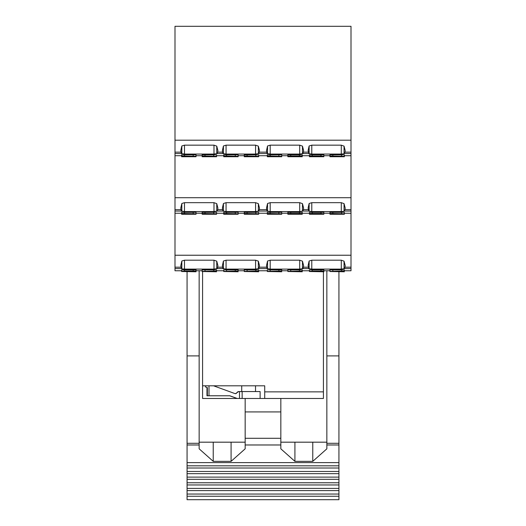 <?xml version="1.0" encoding="UTF-8"?>
<svg xmlns="http://www.w3.org/2000/svg" width="526" height="526" viewBox="0 0 526 526"><rect width="100%" height="100%" fill="white"/><g stroke="black" fill="none" stroke-linecap="round" stroke-linejoin="round"><path stroke-width="0.79" d="M181.608 270.765L174.994 270.765L174.994 267.188L180.931 267.188L181.832 268.852L184.481 269.108L213.99 269.108L217.067 268.589L223.09 268.589L226.068 269.108L255.577 269.108L258.654 268.589L267.208 268.589L270.193 269.108L299.702 269.108L302.779 268.589L308.801 268.589L311.78 269.108L341.289 269.108L344.366 268.589L351.006 268.589L351.006 270.765L344.392 270.765M181.608 213.247L174.994 213.247L174.994 267.188M174.994 213.247L174.994 209.67L180.931 209.67L181.503 211.064L174.994 211.064M181.608 155.722L174.994 155.722L174.994 209.67M174.994 155.722L174.994 152.145L180.931 152.145L181.503 153.546L174.994 153.546M351.006 268.589L351.006 26.3L174.994 26.3L174.994 152.145M287.847 270.647L287.847 269.838L302.286 269.845L302.286 270.647M223.714 270.647L223.714 269.838L238.153 269.845L238.153 270.647M202.142 270.647L202.142 269.838L216.58 269.845L216.58 270.647M184.481 269.845L184.481 270.989L196.047 270.989L196.047 269.838L181.608 269.845L181.608 270.647M184.481 270.989L181.608 271.311L196.047 271.311L196.047 269.845L196.047 270.647M312.293 269.845L312.293 270.989L323.858 270.989L323.858 269.838L309.42 269.845L309.42 270.647M312.293 270.989L309.42 271.311L323.858 271.311L323.858 269.845L323.858 270.647M329.953 270.647L329.953 269.838L344.392 269.845L344.392 270.647M244.248 270.647L244.248 269.838L258.687 269.845L258.687 270.647M267.313 270.647L267.313 269.838L281.752 269.845L281.752 270.647M308.801 268.589L308.098 265.564L309.13 261.014L309.13 268.852M351.006 267.188L345.043 267.188L345.201 265.564L344.05 261.166L341.289 260.199L311.78 260.199L309.13 261.014M174.994 255.235L351.006 255.235M180.931 267.188L180.799 265.564L181.832 261.014L181.832 268.852M308.229 267.188L303.456 267.188L303.607 265.564L302.463 261.166L299.702 260.199L270.193 260.199L267.543 261.014L266.511 265.564L266.643 267.188L259.338 267.188L259.489 265.564L258.345 261.166L255.577 260.199L226.068 260.199L223.425 261.014L222.393 265.564L222.524 267.188L217.751 267.188L217.902 265.564L216.751 261.166L213.99 260.199L184.481 260.199L181.832 261.014M351.006 209.67L345.043 209.67L345.201 208.04L344.05 203.641L341.289 202.674L311.78 202.674L311.78 211.583L308.801 211.064L302.779 211.064L299.702 211.583L270.193 211.583L267.208 211.064L258.654 211.064L255.577 211.583L226.068 211.583L223.09 211.064L217.067 211.064L213.99 211.583L184.481 211.583L181.503 211.064M311.78 211.583L341.289 211.583L344.05 211.281L345.043 209.67M329.953 213.129L329.953 212.359L329.953 213.793L344.392 213.793L329.953 213.471M344.392 213.129L344.392 212.32L329.953 212.32L329.953 214.253L344.392 214.253L329.953 214.003M323.858 213.129L323.858 212.32L320.978 212.32L320.978 213.471L323.858 213.793L309.42 213.471L320.978 213.471M309.42 213.129L309.42 213.471M320.978 212.32L309.42 212.32L309.42 214.253L323.858 214.253L309.42 214.003M181.608 213.129L181.608 212.359L181.608 213.793L196.047 213.793L181.608 213.471M196.047 213.129L196.047 212.32L181.608 212.32L181.608 214.253L196.047 214.253L181.608 214.003M202.142 213.129L202.142 212.359L202.142 213.793L216.58 213.793L202.142 213.471M216.58 213.129L216.58 212.32L202.142 212.32L202.142 214.253L216.58 214.253L202.142 214.003M223.714 213.129L223.714 212.359L223.714 213.793L238.153 213.793L223.714 213.471M238.153 213.129L238.153 212.32L223.714 212.32L223.714 214.253L238.153 214.253L223.714 214.003M244.248 213.129L244.248 212.359L244.248 213.793L258.687 213.793L244.248 213.471M258.687 213.129L258.687 212.32L244.248 212.32L244.248 214.253L258.687 214.253L244.248 214.003M281.752 213.129L281.752 212.32L267.313 212.32L267.313 213.793L281.752 213.793L267.313 213.471M267.313 213.129L267.313 214.253L281.752 214.253L267.313 214.003M287.847 213.129L287.847 212.359L287.847 213.793L302.286 213.471L287.853 213.471M302.286 213.129L302.286 212.32L287.847 212.32L287.847 214.253L302.286 214.253L287.847 214.003M308.801 211.064L308.098 208.04L309.13 203.496L309.13 211.334M311.78 202.674L309.13 203.496M174.994 197.71L351.006 197.71M180.931 209.67L180.799 208.04L181.832 203.496L181.832 211.334M308.229 209.67L303.456 209.67L303.607 208.04L302.463 203.641L299.702 202.674L270.193 202.674L267.543 203.496L266.511 208.04L266.643 209.67L259.338 209.67L259.489 208.04L258.345 203.641L255.577 202.674L226.068 202.674L223.425 203.496L222.393 208.04L222.524 209.67L217.751 209.67L217.902 208.04L216.751 203.641L213.99 202.674L184.481 202.674L181.832 203.496M351.006 152.145L345.043 152.145L345.201 150.521L344.05 146.123L341.289 145.156L311.78 145.156L311.78 154.065L308.801 153.546L302.779 153.546L299.702 154.065L270.193 154.065L267.208 153.546L258.654 153.546L255.577 154.065L226.068 154.065L223.09 153.546L217.067 153.546L213.99 154.065L184.481 154.065L181.503 153.546M311.78 154.065L341.289 154.065L344.05 153.763L345.043 152.145M329.953 155.604L329.953 154.828L329.953 156.268L344.392 156.268L329.953 155.946M332.833 155.946L332.833 154.815L329.953 154.802L329.953 156.728L344.392 156.728L329.953 156.485M332.833 154.802L341.519 154.802L341.519 155.946M344.392 155.604L344.392 154.802L341.519 154.802M323.858 155.604L323.858 154.802L320.978 154.802L320.978 155.946L323.858 156.268L309.42 155.946L320.978 155.946M309.42 155.604L309.42 155.946M312.293 155.946L312.293 154.815L309.42 154.802L309.42 156.728L323.858 156.728L309.42 156.485M312.293 154.802L320.978 154.802M181.608 155.604L181.608 154.828L181.608 156.268L196.047 156.268L181.608 155.946M184.481 155.946L184.481 154.815L181.608 154.802L181.608 156.728L196.047 156.728L181.608 156.485M184.481 154.802L193.167 154.802L193.167 155.946M196.047 155.604L196.047 154.802L193.167 154.802M202.142 155.604L202.142 154.828L202.142 156.268L216.58 156.268L202.142 155.946M205.022 155.946L205.022 154.815L202.142 154.802L202.142 156.728L216.58 156.728L202.142 156.485M205.022 154.802L213.707 154.802L213.707 155.946M216.58 155.604L216.58 154.802L213.707 154.802M223.714 155.604L223.714 154.828L223.714 156.268L238.153 156.268L223.714 155.946M226.588 155.946L226.588 154.815L223.714 154.802L223.714 156.728L238.153 156.728L223.714 156.485M226.588 154.802L235.273 154.802L235.273 155.946M238.153 155.604L238.153 154.802L235.273 154.802M244.248 155.604L244.248 154.828L244.248 156.268L258.687 156.268L244.248 155.946M247.121 155.946L247.121 154.815L244.248 154.802L244.248 156.728L258.687 156.728L244.248 156.485M247.121 154.802L255.807 154.802L255.807 155.946M258.687 155.604L258.687 154.802L255.807 154.802M270.193 155.946L270.193 154.815L267.313 154.802L267.313 156.268L281.752 156.268L267.313 155.946M270.193 154.802L278.879 154.802L278.879 155.946M281.752 155.604L281.752 154.802L278.879 154.802M267.313 155.604L267.313 156.728L281.752 156.728L267.313 156.485M287.847 155.604L287.847 154.828L287.847 156.268L302.286 155.946L287.853 155.946M290.727 155.946L290.727 154.815L287.847 154.802L287.847 156.728L302.286 156.728L287.847 156.485M290.727 154.802L299.412 154.802L299.412 155.946M302.286 155.604L302.286 154.802L299.412 154.802M308.801 153.546L308.098 150.521L309.13 145.972L309.13 153.809M311.78 145.156L309.13 145.972M174.994 140.192L351.006 140.192M180.931 152.145L180.799 150.521L181.832 145.972L181.832 153.809M308.229 152.145L303.456 152.145L303.607 150.521L302.463 146.123L299.702 145.156L270.193 145.156L267.543 145.972L266.511 150.521L266.643 152.145L259.338 152.145L259.489 150.521L258.345 146.123L255.577 145.156L226.068 145.156L223.425 145.972L222.393 150.521L222.524 152.145L217.751 152.145L217.902 150.521L216.751 146.123L213.99 145.156L184.481 145.156L181.832 145.972M345.043 267.188L344.366 268.589M344.05 261.166L344.05 268.806M303.456 267.188L302.779 268.589M302.463 261.166L302.463 268.806M267.543 261.014L267.543 268.852M266.643 267.188L267.208 268.589M259.338 267.188L258.654 268.589M258.345 261.166L258.345 268.806M223.425 261.014L223.425 268.852M222.524 267.188L223.09 268.589M217.751 267.188L217.067 268.589M216.751 261.166L216.751 268.806M303.456 209.67L302.779 211.064M302.463 203.641L302.463 211.281M267.543 203.496L267.543 211.334M266.643 209.67L267.208 211.064M259.338 209.67L258.654 211.064M258.345 203.641L258.345 211.281M223.425 203.496L223.425 211.334M222.524 209.67L223.09 211.064M217.751 209.67L217.067 211.064M216.751 203.641L216.751 211.281M344.05 203.641L344.05 211.281M303.456 152.145L302.779 153.546M302.463 146.123L302.463 153.763M267.543 145.972L267.543 153.809M266.643 152.145L267.208 153.546M259.338 152.145L258.654 153.546M258.345 146.123L258.345 153.763M223.425 145.972L223.425 153.809M222.524 152.145L223.09 153.546M217.751 152.145L217.067 153.546M216.751 146.123L216.751 153.763M344.05 146.123L344.05 153.763M193.167 269.845L193.167 270.989M181.608 271.521L196.047 271.771L181.608 271.521L181.608 269.891L181.608 270.989M202.142 271.311L216.58 270.989L202.142 271.311M213.707 269.845L213.707 270.989M216.58 269.891L216.58 270.989L216.58 269.891M202.142 271.521L216.58 271.771L202.142 271.521L202.142 269.891L202.142 270.989M205.022 269.845L205.022 270.989M223.714 271.311L238.153 270.989L223.714 271.311M235.273 269.845L235.273 270.989M238.146 269.891L238.146 270.989L238.146 269.891M223.714 271.521L238.153 271.771L223.714 271.521L223.714 269.891L223.714 270.989M226.588 269.845L226.588 270.989M244.248 271.311L258.687 270.989L244.248 271.311M255.807 269.845L255.807 270.989M258.687 269.891L258.687 270.989L258.687 269.891M244.248 271.521L258.687 271.771L244.248 271.521L244.248 269.891L244.248 270.989M247.121 269.845L247.121 270.989M267.313 271.311L281.752 270.989L267.313 271.311M278.879 269.845L278.879 270.989M281.752 269.891L281.752 270.989L281.752 269.891M267.313 271.521L281.752 271.771L267.313 271.521L267.313 269.891L267.313 270.989M270.193 269.845L270.193 270.989M287.847 271.311L302.286 270.989L287.847 271.311M299.412 269.845L299.412 270.989M302.286 269.891L302.286 270.989L302.286 269.891M287.847 271.521L302.286 271.771L287.847 271.521L287.847 269.891L287.853 270.989M290.727 269.845L290.727 270.989M320.978 269.845L320.978 270.989M309.42 271.521L323.858 271.771L309.42 271.521L309.42 269.891L309.42 270.989M329.953 271.311L344.392 270.989L329.953 271.311M341.519 269.845L341.519 270.989M344.392 269.891L344.392 270.989L344.392 269.891M329.953 271.521L344.392 271.771L329.953 271.521L329.953 269.891L329.953 270.989M332.833 269.845L332.833 270.989M193.167 212.32L193.167 213.471M196.047 212.373L196.047 213.471L196.047 212.373M184.481 212.32L184.481 213.471M213.707 212.32L213.707 213.471M216.58 212.373L216.58 213.471L216.58 212.373M205.022 212.32L205.022 213.471M235.273 212.32L235.273 213.471M238.146 212.373L238.146 213.471L238.146 212.373M226.588 212.32L226.588 213.471M255.807 212.32L255.807 213.471M258.687 212.373L258.687 213.471L258.687 212.373M247.121 212.32L247.121 213.471M278.879 212.32L278.879 213.471M281.752 212.373L281.752 213.471L281.752 212.373M270.193 212.32L270.193 213.471M299.412 212.32L299.412 213.471M302.286 212.373L302.286 213.471L302.286 212.373M290.727 212.32L290.727 213.471M323.858 212.373L323.858 213.471L323.858 212.373M312.293 212.32L312.293 213.471M341.519 212.32L341.519 213.471M344.392 212.373L344.392 213.471L344.392 212.373M332.833 212.32L332.833 213.471M196.047 154.848L196.047 155.946L196.047 154.848M216.58 154.848L216.58 155.946L216.58 154.848M238.146 154.848L238.146 155.946L238.146 154.848M258.687 154.848L258.687 155.946L258.687 154.848M281.752 154.848L281.752 155.946L281.752 154.848M302.286 154.848L302.286 155.946L302.286 154.848M323.858 154.848L323.858 155.946L323.858 154.848M344.392 154.848L344.392 155.946L344.392 154.848M237.193 398.465L202.576 398.465L202.576 385.808L264.723 385.808L264.723 398.465L237.193 398.465L229.836 395.782L209.006 395.782L209.006 385.808M202.576 271.771L202.576 385.808M323.424 271.771L323.424 398.465L264.723 398.465M323.424 391.863L264.723 391.863M207.362 387.649L205.482 386.945L205.482 385.808M237.042 398.465L229.684 395.782M209.006 395.782L207.362 395.782L207.362 387.616L205.482 386.945M235.392 393.672A1.723 1.723 90 0 0 236.871 392.698L238.679 391.561L242.138 391.561L242.138 398.465M260.127 398.465L260.127 391.561L242.138 391.561M238.83 391.561A2.012 2.012 90 0 0 237.016 392.698L235.464 393.672L234.806 393.54L213.556 385.808M207.362 395.782L206.974 395.782L206.974 387.504M199.15 355.898L199.15 443.28L187.072 443.28L187.072 355.898L199.15 355.898L199.15 270.765M199.15 443.28L199.15 448.829L213.234 461.348L213.234 442.182L199.15 442.182M187.072 494.052L338.928 494.052L338.928 499.7L187.072 499.7L187.072 443.28M187.072 355.898L187.072 271.771M294.915 442.182L280.831 442.182L280.831 444.976L245.169 444.976L280.831 444.976L280.831 448.829L294.915 461.348L294.915 442.182L326.85 442.182M187.072 465.819L338.928 465.819L338.928 444.976L326.85 444.976L326.85 448.829L312.766 461.348L294.915 461.348M338.928 462.617L187.072 462.617M213.234 442.182L245.169 442.182L245.169 448.829L231.085 461.348L213.234 461.348M338.928 494.052L338.928 490.6L187.072 490.6M338.928 490.6L338.928 488.404L187.072 488.404M338.928 488.404L338.928 484.959L187.072 484.959M338.928 484.959L338.928 482.763L187.072 482.763M338.928 482.763L338.928 479.311L187.072 479.311M338.928 479.311L338.928 477.115L187.072 477.115M338.928 477.115L338.928 473.663L187.072 473.663M338.928 473.663L338.928 471.467L187.072 471.467M338.928 471.467L338.928 468.015L187.072 468.015M338.928 465.819L338.928 468.015M280.831 442.182L280.831 398.465M312.766 461.348L312.766 442.182M326.85 355.898L338.928 355.898L338.928 444.976L326.85 444.976L326.85 270.765M231.085 461.348L231.085 442.182M245.169 398.465L245.169 442.182M338.928 355.898L338.928 271.771M174.994 268.589L181.503 268.589M351.006 211.064L344.366 211.064M351.006 153.546L344.366 153.546M341.289 260.199L341.289 269.108M311.78 260.199L311.78 269.108M299.702 260.199L299.702 269.108M270.193 260.199L270.193 269.108M255.577 260.199L255.577 269.108M226.068 260.199L226.068 269.108M213.99 260.199L213.99 269.108M184.481 260.199L184.481 269.108M299.702 202.674L299.702 211.583M270.193 202.674L270.193 211.583M255.577 202.674L255.577 211.583M226.068 202.674L226.068 211.583M213.99 202.674L213.99 211.583M184.481 202.674L184.481 211.583M341.289 202.674L341.289 211.583M299.702 145.156L299.702 154.065M270.193 145.156L270.193 154.065M255.577 145.156L255.577 154.065M226.068 145.156L226.068 154.065M213.99 145.156L213.99 154.065M184.481 145.156L184.481 154.065M341.289 145.156L341.289 154.065M239.508 391.561L239.508 398.465M199.15 444.976L187.072 444.976L199.15 444.976M280.831 444.976L245.169 444.976M338.928 496.248L187.072 496.248M338.928 443.28L326.85 443.28M280.831 438.289L245.169 438.289M280.831 411.917L245.169 411.917M196.047 270.765L202.142 270.765M216.58 270.765L223.714 270.765M238.153 270.765L244.248 270.765M258.687 270.765L267.313 270.765M281.752 270.765L287.847 270.765M302.286 270.765L309.42 270.765M323.858 270.765L329.953 270.765M351.006 213.247L344.392 213.247M329.953 213.247L323.858 213.247M309.42 213.247L302.286 213.247M287.847 213.247L281.752 213.247M267.313 213.247L258.687 213.247M244.248 213.247L238.153 213.247M223.714 213.247L216.58 213.247M202.142 213.247L196.047 213.247M351.006 155.722L344.392 155.722M329.953 155.722L323.858 155.722M309.42 155.722L302.286 155.722M287.847 155.722L281.752 155.722M267.313 155.722L258.687 155.722M244.248 155.722L238.153 155.722M223.714 155.722L216.58 155.722M202.142 155.722L196.047 155.722M241.717 391.561L241.717 385.808M255.524 391.561L255.524 385.808"/></g></svg>
